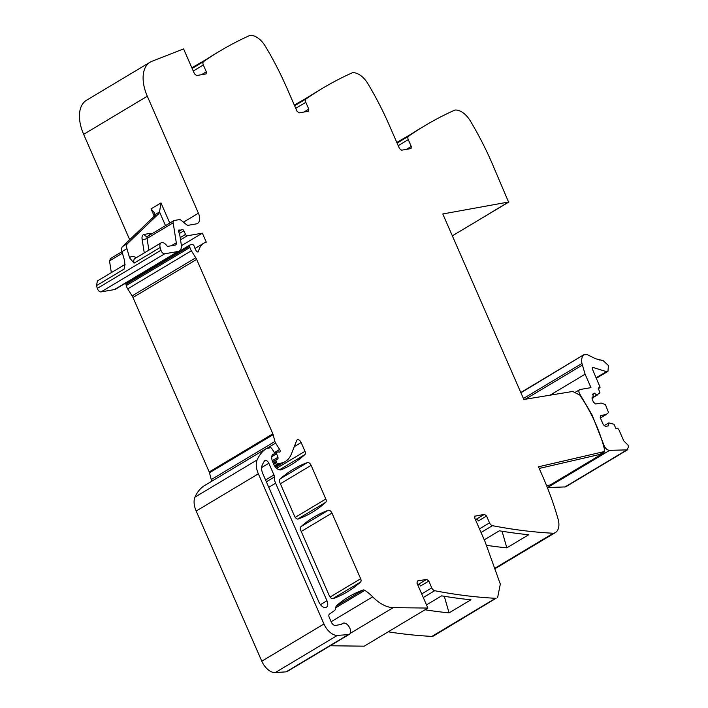 <?xml version="1.0" encoding="UTF-8"?>
<svg xmlns="http://www.w3.org/2000/svg" width="708" height="708" viewBox="0 0 708 708"><rect width="100%" height="100%" fill="white"/><g stroke="black" fill="none" stroke-linecap="round" stroke-linejoin="round"><path stroke-width="1.06" d="M483.564 217.135L508.548 202.019L442.792 213.958L523.849 399.489L572.719 391.453L579.799 395.091A104.288 60.127 -120.9 0 1 604.393 449.031A2.876 1.655 -120.9 0 1 604.145 450.899L604.437 451.536L538.505 466.784L542.841 476.705A212.825 122.705 -120.9 0 1 558.072 519.053A17.735 10.222 -120.9 0 1 555.373 532.566A17.735 10.222 -120.9 0 1 553.86 533.204A4.257 2.451 -120.9 0 1 553.32 533.257A851.299 490.812 -120.9 0 1 492.449 525.672A3.549 2.044 -120.9 0 1 489.529 522.849L479.466 528.876M508.548 202.019L491.591 162.15A212.825 122.705 -120.9 0 0 470.28 120.856A17.735 10.222 -120.9 0 0 455.164 110.05A4.257 2.451 -120.9 0 0 454.651 110.174A851.299 490.812 -120.9 0 0 424.897 125.679L419.924 128.652A851.299 490.812 -120.9 0 0 412.029 133.555L396.887 142.618M411.082 148.503L411.26 146.459L408.277 139.635A3.549 2.044 -120.9 0 1 408.498 136.272A851.299 490.812 -120.9 0 1 424.897 125.679M410.835 148.591L401.56 150.202L399.454 148.503L389.108 124.829A212.825 122.705 -120.9 0 0 367.797 83.535A17.735 10.222 -120.9 0 0 352.681 72.72A4.257 2.451 -120.9 0 0 352.168 72.853A851.299 490.812 -120.9 0 0 322.423 88.35L317.45 91.332A851.299 490.812 -120.9 0 0 309.555 96.226L294.404 105.297M308.608 111.174L308.785 109.129L305.803 102.315A3.549 2.044 -120.9 0 1 306.024 98.952A851.299 490.812 -120.9 0 1 322.423 88.35M308.352 111.271L299.077 112.873L296.979 111.174L286.634 87.5A212.825 122.705 -120.9 0 0 265.323 46.206A17.735 10.222 -120.9 0 0 250.207 35.4A4.257 2.451 -120.9 0 0 249.694 35.524A851.299 490.812 -120.9 0 0 219.94 51.029L214.966 54.003A851.299 490.812 -120.9 0 0 207.081 58.906L191.93 67.977M206.134 73.853L206.302 71.809L203.329 64.994A3.549 2.044 -120.9 0 1 203.541 61.631A851.299 490.812 -120.9 0 1 219.94 51.029M205.878 73.951L196.603 75.552L194.496 73.853L183.593 48.905L151.954 61.277A35.471 20.452 -120.9 0 0 150.176 62.145L86.518 100.253A35.471 20.452 -120.9 0 0 83.65 134.334L129.688 239.702M171.309 245.764L176.301 242.782L173.168 222.799A3.549 2.044 -120.9 0 1 173.832 220.639A3.549 2.044 -120.9 0 1 174.257 220.48L179.257 219.622A3.549 2.044 -120.9 0 1 181.186 220.312L186.39 224.578A3.549 2.044 -120.9 0 0 188.31 225.277L196.284 223.896A10.638 6.133 -120.9 0 0 197.559 223.436A10.638 6.133 -120.9 0 0 198.417 213.205L147.308 96.226A35.471 20.452 -120.9 0 1 149.415 62.64A35.471 20.452 -120.9 0 1 150.176 62.145M176.301 242.782A3.549 2.044 -120.9 0 1 175.637 244.933A3.549 2.044 -120.9 0 1 175.212 245.092L167.92 246.349A1.416 0.814 -120.9 0 1 166.752 245.641A6.027 3.478 -120.9 0 0 161.07 242.862A6.027 3.478 -120.9 0 0 160.167 247.508L160.964 250.278L97.306 288.386A3.549 2.044 -120.9 0 0 101.058 291.9L114.351 289.599A10.638 6.133 -120.9 0 0 115.625 289.13L179.283 251.021A10.638 6.133 -120.9 0 1 178.009 251.49L164.716 253.791A3.549 2.044 -120.9 0 1 160.964 250.278M181.39 245.72L202.355 233.171L187.266 235.782A1.77 1.027 -120.9 0 1 185.54 234.419L183.868 230.799A1.77 1.027 -120.9 0 0 181.929 229.516A1.77 1.027 -120.9 0 0 181.806 229.613A3.549 2.044 -120.9 0 1 181.567 229.799A3.549 2.044 -120.9 0 1 181.142 229.958L180.266 230.109A3.549 2.044 -120.9 0 1 179.416 230.029A1.77 1.027 -120.9 0 0 178.779 230.065A1.77 1.027 -120.9 0 0 178.637 231.773L179.478 233.693A1.77 1.027 -120.9 0 1 179.664 234.313L181.266 244.552A10.638 6.133 -120.9 0 1 179.283 251.021M202.355 233.171L206.285 242.163A28.373 16.364 -120.9 0 0 203.78 243.216L195.001 248.473M276.607 462.545L273.731 464.271A7.098 4.089 -120.9 0 0 281.288 469.758A248.296 143.149 -120.9 0 0 291.484 464.572A248.296 143.149 -120.9 0 0 304.891 454.589A3.549 2.044 -120.9 0 0 304.989 451.323L301.148 442.544A3.549 2.044 -120.9 0 0 297.218 439.863A3.549 2.044 -120.9 0 0 296.67 440.553L291.404 453.943A39.02 22.497 -120.9 0 1 285.289 461.519A39.02 22.497 -120.9 0 1 280.625 463.227L278.005 463.678A1.416 0.814 -120.9 0 1 276.607 462.545L276.173 461.572A1.77 1.027 -120.9 0 1 276.279 459.89L277.757 458.846A1.77 1.027 -120.9 0 0 277.917 457.306L276.598 453.793A1.77 1.027 -120.9 0 1 276.801 452.235A1.77 1.027 -120.9 0 1 277.014 452.155L278.156 451.961A3.549 2.044 -120.9 0 1 278.97 452.031A2.124 1.23 -120.9 0 0 279.722 451.978A2.124 1.23 -120.9 0 0 279.633 449.447L275.633 443.12A3.549 2.044 -120.9 0 1 274.916 441.491L273.146 434.668A3.549 2.044 -120.9 0 0 272.863 433.854L196.647 259.402A7.098 4.089 -120.9 0 0 195.78 257.774L191.364 250.782A7.098 4.089 -120.9 0 1 189.912 247.473L189.611 246.278A1.77 1.027 -120.9 0 1 189.903 244.995A1.77 1.027 -120.9 0 1 190.116 244.924L192.311 244.543A1.77 1.027 -120.9 0 1 194.178 246.278A11.355 6.54 -120.9 0 0 196.275 250.853A1.947 1.124 -120.9 0 0 198.205 251.889A1.947 1.124 -120.9 0 0 198.567 251.331A28.373 16.364 -120.9 0 1 203.78 243.216M273.722 464.253L272.722 461.979A8.514 4.912 -120.9 0 1 272.686 454.421A1.77 1.027 -120.9 0 1 272.837 454.297A1.77 1.027 -120.9 0 1 273.049 454.217L273.81 454.085L272.297 454.996M417.57 584.445L418.49 584.286A2.133 1.23 59.1 0 1 420.587 585.985L428.8 581.073L426.694 579.374L417.419 580.976L416.985 583.118L427.889 608.066L393.197 607.641A35.471 20.452 -120.9 0 1 390.152 607.331A35.471 20.452 -120.9 0 1 375.32 599.34A35.471 20.452 -120.9 0 1 372.7 596.844A35.471 20.452 -120.9 0 0 364.815 590.357A3.549 2.044 -120.9 0 0 363.062 590.003A248.296 143.149 -120.9 0 0 348.637 596.853A248.296 143.149 -120.9 0 0 336.804 605.437A7.452 4.292 -120.9 0 0 335.689 607.995A7.098 4.089 -120.9 0 1 334.441 610.588L329.477 614.084A3.549 2.044 -120.9 0 0 329.264 617.447L331.264 622.022A4.257 2.451 -120.9 0 0 335.468 625.43L340.521 624.553A10.638 6.133 -120.9 0 0 341.796 624.084A10.638 6.133 -120.9 0 0 342.398 623.633A6.381 3.682 -120.9 0 1 342.752 623.367A6.381 3.682 -120.9 0 1 347.734 625.031A6.381 3.682 -120.9 0 1 349.672 634.049A6.381 3.682 -120.9 0 1 349.318 634.324A6.381 3.682 -120.9 0 1 348.292 634.634L337.406 635.386A14.187 8.177 -120.9 0 1 323.954 623.978L258.358 473.829A17.735 10.222 -120.9 0 1 257.137 459.917A67.393 38.852 -120.9 0 1 266.252 448.615A3.549 2.044 -120.9 0 1 266.296 448.58A3.549 2.044 -120.9 0 1 266.721 448.43L270.553 447.766A1.416 0.814 -120.9 0 1 271.757 448.545L273.925 451.854A1.77 1.027 -120.9 0 1 274.023 454.005A1.77 1.027 -120.9 0 1 273.81 454.085M428.8 581.073L431.774 587.888L421.711 593.915M496.104 598.242L433.96 635.713A17.735 10.222 59.1 0 1 432.446 636.35L496.104 598.242A4.257 2.451 -120.9 0 1 495.565 598.295A851.299 490.812 -120.9 0 1 434.694 590.711A3.549 2.044 -120.9 0 1 431.774 587.888M497.618 597.605L500.317 584.091L485.086 541.744L474.741 518.07L474.918 516.026M475.325 519.398L476.245 519.247A2.133 1.23 59.1 0 1 478.343 520.946L486.555 516.035L484.449 514.327L474.714 516.212M486.555 516.035L489.529 522.849M311.113 465.351L325.83 499.034A3.549 2.044 -120.9 0 1 325.733 502.299A248.296 143.149 -120.9 0 1 312.343 512.273A248.296 143.149 -120.9 0 1 298.289 518.982A3.549 2.044 -120.9 0 1 294.563 516.212L279.819 482.467A3.549 2.044 -120.9 0 1 279.917 479.192A248.296 143.149 -120.9 0 1 293.165 469.351A248.296 143.149 -120.9 0 1 307.387 462.572A3.549 2.044 -120.9 0 1 311.113 465.351L280.377 483.75M274.359 477.015A10.638 6.133 -120.9 0 0 275.598 483.192L326.963 600.756A6.744 3.885 -120.9 0 1 326.415 607.225A6.744 3.885 -120.9 0 1 318.945 602.136L262.845 473.723A10.638 6.133 -120.9 0 1 262.093 465.43A59.729 34.435 -120.9 0 1 264.509 460.943A3.549 2.044 -120.9 0 1 264.907 460.572A3.549 2.044 -120.9 0 1 268.836 463.244L273.952 474.953A3.549 2.044 -120.9 0 1 274.359 477.015L266.367 481.794M331.964 513.079L360.664 578.755A3.549 2.044 -120.9 0 1 360.567 582.02A248.296 143.149 -120.9 0 1 347.309 591.87A248.296 143.149 -120.9 0 1 333.087 598.641A3.549 2.044 -120.9 0 1 329.362 595.862L300.652 530.159A3.549 2.044 -120.9 0 1 300.75 526.894A248.296 143.149 -120.9 0 1 313.945 517.106A248.296 143.149 -120.9 0 1 328.238 510.3A3.549 2.044 -120.9 0 1 331.964 513.079L301.227 531.478M604.437 451.536L599.464 454.509L539.231 468.448M486.635 545.346A851.299 490.812 -120.9 0 0 506.831 547.842L528.717 534.744A851.299 490.812 -120.9 0 1 499.361 530.796L484.254 539.841M432.446 636.35A4.257 2.451 -120.9 0 1 431.907 636.404A851.299 490.812 -120.9 0 1 388.196 631.828M426.499 604.889L441.606 595.844A851.299 490.812 -120.9 0 0 470.962 599.782L449.076 612.88A851.299 490.812 -120.9 0 1 425.004 609.792M427.889 608.066L364.231 646.174L330.211 645.758M349.318 634.324L287.147 671.538A6.381 3.682 -120.9 0 1 286.129 671.848L275.244 672.6A14.187 8.177 -120.9 0 1 261.792 661.192L196.187 511.043A17.735 10.222 -120.9 0 1 194.974 497.131A67.393 38.852 -120.9 0 1 204.081 485.83A3.549 2.044 -120.9 0 1 204.134 485.803A3.549 2.044 -120.9 0 1 204.187 485.768M211.913 481.139A3.549 2.044 -120.9 0 1 211.258 479.599L209.488 472.776A3.549 2.044 -120.9 0 0 209.205 471.962L132.989 297.51A7.098 4.089 -120.9 0 0 132.122 295.882L127.706 288.891A7.098 4.089 -120.9 0 1 126.254 285.581L125.953 284.386A1.77 1.027 -120.9 0 1 126.245 283.103A1.77 1.027 -120.9 0 1 126.458 283.032M125.006 264.447L97.403 280.97L96.5 285.616L97.306 288.386M165.504 225.631L159.521 211.931A10.638 6.133 59.1 0 1 158.282 214.152L127.573 243.499A7.098 4.089 -120.9 0 0 126.936 248.65L129.617 257.907L134.051 263.137L160.167 247.508M126.936 248.65L121.962 251.623L124.643 260.88L124.847 265.146L124.104 269.093L96.5 285.616M193.089 67.101L191.868 67.835A851.299 490.812 -120.9 0 1 193.089 67.101A851.299 490.812 -120.9 0 1 201.134 62.463M295.563 104.43L294.342 105.156A851.299 490.812 -120.9 0 1 295.563 104.43A851.299 490.812 -120.9 0 1 303.608 99.793M398.038 141.75L396.825 142.476A851.299 490.812 -120.9 0 1 398.038 141.75A851.299 490.812 -120.9 0 1 406.082 137.113M452.35 235.835L508.972 201.939M506.831 547.842L502.052 531.248M449.076 612.88L444.297 596.286M121.962 251.623A7.098 4.089 -120.9 0 1 122.599 246.481L153.309 217.135L154.548 214.913L154.309 212.692L151.043 208.878L160.99 202.931L159.521 211.931L154.548 214.913M111.342 272.624L109.51 260.907L122.413 253.181M110.598 258.588L109.51 260.907M546.638 485.741L550.381 484.874L604.101 452.722A5.682 3.275 -120.9 0 1 603.189 452.279M601.428 453.341L604.101 452.722M547.381 487.591L565.604 486.892L627.775 449.669L626.952 449.863L628.456 447.058L628.067 445.182L623.739 440.827L618.677 429.252L617.279 428.119L615.801 428.367L614.004 424.26L608.853 422.862L608.252 425.889L605.402 426.384L603.305 424.685L600.225 417.649L600.658 415.507L606.136 414.561L608.553 412.507L605.411 404.587L601.101 403.047L595.623 403.994L593.516 402.294L592.685 400.374L593.26 393.551L594.419 393.188L596.694 395.029L599.959 392.834L598.189 388.064L600.11 387.267L592.269 368.806L593.021 367.47L606.437 371.62L607.951 371.346L608.438 365.532L603.287 360.726L595.614 358.744L587.215 354.62L583.773 354.814C581.861 356.628 581.25 359.514 581.941 363.461L585.1 374.205L590.968 387.639L579.976 389.533L574.816 392.533M579.976 389.533C578.542 390.188 578.489 391.71 579.808 394.082L592.074 414.923L603.756 444.695C605.092 448.279 607.048 450.173 609.623 450.368L626.952 449.863L564.789 487.077M521.61 392.028L584.127 354.549L520.911 392.781M599.375 359.947L599.933 359.611L599.72 360.036M601.296 360.39L601.942 360L601.729 360.478M592.384 367.452L593.021 367.47L592.109 368.018M598.41 388.559L600.11 387.267M591.994 398.206L597.543 394.887M591.941 397.878L596.694 395.029M592.419 394.383L594.419 393.188M600.384 418.003L606.136 414.561M604.375 425.543L608.853 422.862M553.86 533.204L495.37 568.214M553.32 533.257L495.299 567.993M492.449 525.672L481.051 532.496M476.245 519.247L484.449 514.327M495.565 598.295L431.907 636.404M434.694 590.711L423.287 597.534M418.49 584.286L426.694 579.374M393.197 607.641L350.177 633.394M372.7 596.844L331.132 621.721M364.815 590.357L335.716 607.774M363.062 590.003L336.3 606.03M342.398 623.633L341.114 624.403M348.292 634.634L286.129 671.848M337.406 635.386L275.244 672.6M323.954 623.978L261.792 661.192M258.358 473.829L196.187 511.043M257.137 459.917L194.974 497.131M266.252 448.615L204.081 485.83M304.891 454.589L279.386 469.855M304.989 451.323L276.624 468.298M360.664 578.755L330.061 597.065M325.83 499.034L295.218 517.362M301.148 442.544L294.262 446.668M280.625 463.227L275.049 466.563M278.005 463.678L274.518 465.767M276.173 461.572L273.297 463.289M276.279 459.89L272.739 462.005M277.757 458.846L272.686 461.881M277.917 457.306L272.244 460.704M276.598 453.793L271.775 456.687M279.633 449.447L274.288 452.642M275.633 443.12L266.774 448.421M274.916 441.491L211.258 479.599M273.146 434.668L209.488 472.776M272.863 433.854L209.205 471.962M132.989 297.51L196.647 259.402M195.78 257.774L132.122 295.882M191.364 250.782L127.706 288.891M189.912 247.473L126.254 285.581M189.611 246.278L125.953 284.386M198.567 251.331L197.541 251.942M187.266 235.782L180.522 239.817M185.54 234.419L180.177 237.623M183.868 230.799L179.389 233.49M181.142 229.958L178.54 231.516M180.266 230.109L178.46 231.197M179.416 230.029L178.443 230.604M178.009 251.49L114.351 289.599M164.716 253.791L101.058 291.9M134.883 258.526L134.954 258.491A6.027 3.478 59.1 0 0 134.051 263.137M148.892 250.145L147.06 238.428L173.168 222.799M142.087 239.03A7.098 4.089 59.1 0 1 144.264 234.401A3.549 2.832 80.2 0 0 147.352 236.41L147.724 236.268A3.549 2.044 59.1 0 0 147.06 238.428A3.549 1.664 -8.9 0 1 142.087 239.03L144.264 252.915M198.417 213.205L183.452 222.17M169.787 223.064L160.99 202.931M147.308 96.226L83.65 134.334M154.14 215.984L151.043 208.878M201.453 74.712L206.302 71.809M203.329 64.994L193.257 71.021M203.541 61.631L192.142 68.455M303.936 112.041L308.785 109.129M305.803 102.315L295.74 108.342M306.024 98.952L294.616 105.775M406.41 149.361L411.26 146.459M408.277 139.635L398.215 145.662M408.498 136.272L397.091 143.105M452.341 235.826L477.139 220.993M325.733 502.299L297.732 519.061M307.387 462.572L280.483 478.679M275.598 483.192L268.766 487.281M326.963 600.756L320.45 604.65M273.952 474.953L265.571 479.971M268.836 463.244L261.606 467.581M328.238 510.3L301.192 526.495M360.567 582.02L332.671 598.72M124.918 264.509L124.104 269.093M127.573 243.499L122.599 246.481M136.148 257.774A9.576 5.522 59.1 0 0 131.431 256.597A9.576 5.522 59.1 0 0 129.617 257.907M144.264 234.401L149.264 233.534A7.098 4.089 59.1 0 1 151.592 233.95M150.158 234.808A3.549 2.832 80.2 0 1 149.264 233.534M158.282 214.152L153.309 217.135M547.452 487.582L609.623 450.368M603.313 444.96L603.756 444.695M591.631 415.189L592.074 414.923M578.896 394.63L579.808 394.082M550.054 395.179L585.1 374.205M525.274 399.259L582.259 365.151M523.416 398.498L581.941 363.461M596.18 377.753L606.437 371.62M592.587 394.152L594.101 393.241M555.373 532.566L495.45 568.435M342.752 623.367L340.92 624.465M266.296 448.58L204.134 485.803M274.023 454.005L272.253 455.067M285.289 461.519L275.633 467.298M276.801 452.235L274.261 453.757M189.903 244.995L126.245 283.103M181.567 229.799L178.566 231.596M134.954 258.491L161.07 242.862M147.724 236.268L173.832 220.639M125.068 264.403L124.847 265.146M110.174 258.747L121.98 251.676M607.951 371.346L596.401 378.258M599.826 387.745L598.419 388.595"/></g></svg>

